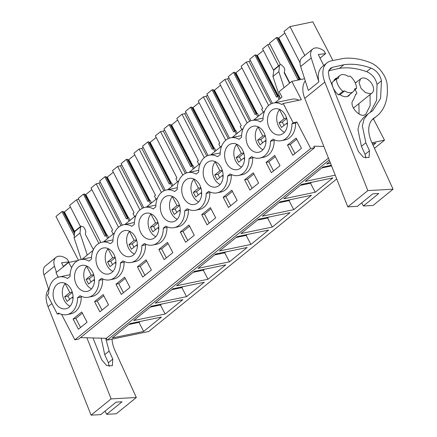 <?xml version="1.0" encoding="UTF-8"?>
<svg xmlns="http://www.w3.org/2000/svg" width="437" height="437" viewBox="0 0 437 437"><rect width="100%" height="100%" fill="white"/><g stroke="black" fill="none" stroke-linecap="round" stroke-linejoin="round"><path stroke-width="0.66" d="M58.318 277.184L55.991 272.715L68.653 262.44L71.652 267.717M80.523 337.61L106.311 338.32L107.245 340.123L148.673 331.514L336.725 178.93M323.85 146.471L313.815 146.193L314.596 147.69L78.764 339.036L74.847 339.849L61.579 314.361M59.705 313.64L57.373 314.127L47.343 294.86L48.622 293.822A19.228 14.213 78.3 0 1 59.164 276.971A19.228 14.213 78.3 0 1 67.5 278.506L70.062 276.424A19.228 14.213 78.3 0 1 80.605 259.573A19.228 14.213 78.3 0 1 88.94 261.108L91.502 259.032A19.228 14.213 78.3 0 1 102.045 242.18A19.228 14.213 78.3 0 1 110.381 243.715L112.937 241.634A19.228 14.213 78.3 0 1 123.48 224.782A19.228 14.213 78.3 0 1 131.816 226.317L134.377 224.241A19.228 14.213 78.3 0 1 144.92 207.389A19.228 14.213 78.3 0 1 153.256 208.924L155.818 206.843A19.228 14.213 78.3 0 1 166.36 189.991A19.228 14.213 78.3 0 1 174.696 191.526L177.258 189.45A19.228 14.213 78.3 0 1 187.801 172.599A19.228 14.213 78.3 0 1 196.137 174.134L198.693 172.058A19.228 14.213 78.3 0 1 209.236 155.206A19.228 14.213 78.3 0 1 217.571 156.736L220.133 154.66A19.228 14.213 78.3 0 1 230.676 137.808A19.228 14.213 78.3 0 1 239.012 139.343L241.574 137.267A19.228 14.213 78.3 0 1 252.116 120.415A19.228 14.213 78.3 0 1 260.452 121.95L263.014 119.869A19.228 14.213 78.3 0 1 273.557 103.017A19.228 14.213 78.3 0 1 281.892 104.552L283.171 103.514L293.2 122.781L291.921 123.818A19.228 14.213 78.3 0 1 281.379 140.67A19.228 14.213 78.3 0 1 273.043 139.135L270.481 141.211A19.228 14.213 78.3 0 1 259.939 158.063A19.228 14.213 78.3 0 1 251.603 156.528L249.041 158.609A19.228 14.213 78.3 0 1 238.498 175.461A19.228 14.213 78.3 0 1 230.162 173.926L227.601 176.002A19.228 14.213 78.3 0 1 217.058 192.854A19.228 14.213 78.3 0 1 208.722 191.319L206.166 193.4A19.228 14.213 78.3 0 1 195.623 210.252A19.228 14.213 78.3 0 1 187.287 208.717L184.725 210.792A19.228 14.213 78.3 0 1 174.183 227.644A19.228 14.213 78.3 0 1 165.847 226.109L163.285 228.19A19.228 14.213 78.3 0 1 152.742 245.042A19.228 14.213 78.3 0 1 144.407 243.507L141.845 245.583A19.228 14.213 78.3 0 1 131.302 262.435A19.228 14.213 78.3 0 1 122.966 260.9L120.41 262.976A19.228 14.213 78.3 0 1 109.867 279.827A19.228 14.213 78.3 0 1 101.526 278.298L98.97 280.374A19.228 14.213 78.3 0 1 88.427 297.226A19.228 14.213 78.3 0 1 80.091 295.691L77.529 297.766A19.228 14.213 78.3 0 1 66.987 314.618A19.228 14.213 78.3 0 1 58.651 313.083L57.373 314.127M273.557 103.017L291.763 99.237A19.228 14.213 78.3 0 1 299.05 100.215M283.171 103.514L301.383 99.729L291.823 81.369L304.584 78.715M275.01 102.717L281.985 97.058L279.161 91.639L291.823 81.369M82.058 259.272L93.092 250.319M103.498 241.874L114.532 232.926M124.938 224.481L135.967 215.534M146.379 207.083L157.407 198.136M167.819 189.691L178.848 180.743M189.254 172.298L200.288 163.345M210.694 154.9L221.723 145.953M232.134 137.508L243.163 128.554M253.575 120.109L264.603 111.162M68.653 262.44L77.939 260.512M373.406 118.848L384.505 140.168L374.46 148.318M371.947 142.779L384.505 140.168M107.245 340.123L329.225 160.013M143.686 331.426L161.411 317.043L129.997 323.571L112.271 337.954L143.686 331.426L138.988 322.397L128.849 324.5M272.322 227.054L240.907 233.582L258.633 219.199L290.048 212.672L272.322 227.054L267.619 218.025L268.766 217.096M250.882 244.447L268.608 230.07L237.193 236.597L219.467 250.975L250.882 244.447L246.184 235.417L247.326 234.489M315.203 192.264L332.923 177.881L301.514 184.409L283.788 198.791L315.203 192.264L310.499 183.234L311.647 182.305M293.762 209.662L311.488 195.279L280.073 201.807L262.347 216.184L293.762 209.662L289.059 200.627L278.926 202.735M186.566 296.636L155.151 303.163L172.877 288.781L204.292 282.253L186.566 296.636L181.863 287.606L183.01 286.672M165.126 314.028L182.852 299.645L151.437 306.173L133.711 320.556L165.126 314.028L160.423 304.999L150.29 307.107M229.441 261.845L247.167 247.462L215.752 253.99L198.032 268.373L229.441 261.845L224.744 252.815L214.611 254.918M208.007 279.238L176.592 285.765L194.318 271.382L225.732 264.86L208.007 279.238L203.303 270.208L204.45 269.279M331.312 165.279L322.948 167.016L305.223 181.399L335.234 175.161M372.406 143.8L375.804 143.09L373.089 145.297M329.798 161.461L326.663 164.001L330.487 163.209M106.311 338.32L328.455 158.079M314.596 147.69L310.68 148.504L296.887 122.01L295.609 123.054A19.228 14.213 78.3 0 1 285.066 139.906L281.379 140.67M74.847 339.849L310.68 148.504M259.939 158.063L263.626 157.298A19.228 14.213 78.3 0 0 274.168 140.446L274.747 139.977M238.498 175.461L242.185 174.691A19.228 14.213 78.3 0 0 252.728 157.839L253.307 157.375M217.058 192.854L220.751 192.089A19.228 14.213 78.3 0 0 231.293 175.237L231.867 174.767M195.623 210.252L199.31 209.481A19.228 14.213 78.3 0 0 209.853 192.63L210.432 192.165M174.183 227.644L177.87 226.879A19.228 14.213 78.3 0 0 188.413 210.028L188.992 209.558M152.742 245.042L156.43 244.272A19.228 14.213 78.3 0 0 166.972 227.42L167.551 226.95M131.302 262.435L134.995 261.67A19.228 14.213 78.3 0 0 145.532 244.818L146.111 244.349M109.867 279.827L113.554 279.063A19.228 14.213 78.3 0 0 124.097 262.211L124.671 261.741M88.427 297.226L92.114 296.461A19.228 14.213 78.3 0 0 102.657 279.609L103.236 279.139M66.987 314.618L70.674 313.853A19.228 14.213 78.3 0 0 81.216 297.002L81.795 296.532M73.094 319.005L81.746 311.985L87.072 322.222L78.42 329.241L73.094 319.005L75.858 318.431L82.358 313.16M172.828 252.641L167.502 242.409L158.85 249.429L164.175 259.66L172.828 252.641M266.046 162.449L274.698 155.43L280.024 165.667L271.372 172.686L266.046 162.449L268.81 161.876L275.31 156.604M223.165 197.24L228.496 207.477L237.149 200.457L231.818 190.221L223.165 197.24L225.934 196.666L230.649 205.729M258.584 183.059L253.258 172.828L244.605 179.847L249.931 190.079L258.584 183.059M94.534 301.612L103.187 294.593L108.513 304.829L99.86 311.849L94.534 301.612L97.298 301.038L103.793 295.767M151.388 270.039L142.741 277.058L137.409 266.821L146.062 259.802L151.388 270.039M194.268 235.248L188.942 225.011L180.29 232.031L185.616 242.267L194.268 235.248M215.709 217.85L207.056 224.869L201.73 214.638L210.377 207.619L215.709 217.85M301.464 148.269L292.812 155.293L287.486 145.057L296.139 138.037L301.464 148.269M129.953 287.431L124.621 277.195L115.969 284.219L121.3 294.451L129.953 287.431M65.73 283.624A13.285 9.822 78.3 0 1 73.061 297.357A13.285 9.822 78.3 0 1 65.779 308.801A13.285 9.822 78.3 0 1 60.421 307.965A13.285 9.822 78.3 0 1 53.09 294.232A13.285 9.822 78.3 0 1 60.372 282.788A13.285 9.822 78.3 0 1 65.73 283.624M253.373 151.41A13.285 9.822 78.3 0 1 246.042 137.677A13.285 9.822 78.3 0 1 253.323 126.233A13.285 9.822 78.3 0 1 258.682 127.069A13.285 9.822 78.3 0 1 266.013 140.801A13.285 9.822 78.3 0 1 258.731 152.245A13.285 9.822 78.3 0 1 253.373 151.41M231.938 168.802A13.285 9.822 78.3 0 1 224.602 155.069A13.285 9.822 78.3 0 1 231.883 143.626A13.285 9.822 78.3 0 1 237.242 144.467A13.285 9.822 78.3 0 1 244.578 158.194A13.285 9.822 78.3 0 1 237.291 169.643A13.285 9.822 78.3 0 1 231.938 168.802M130.046 231.441A13.285 9.822 78.3 0 1 137.382 245.173A13.285 9.822 78.3 0 1 130.095 256.617A13.285 9.822 78.3 0 1 124.742 255.776A13.285 9.822 78.3 0 1 117.406 242.049A13.285 9.822 78.3 0 1 124.692 230.605A13.285 9.822 78.3 0 1 130.046 231.441M108.605 248.833A13.285 9.822 78.3 0 1 115.942 262.566A13.285 9.822 78.3 0 1 108.655 274.01A13.285 9.822 78.3 0 1 103.301 273.174A13.285 9.822 78.3 0 1 95.965 259.441A13.285 9.822 78.3 0 1 103.252 247.998A13.285 9.822 78.3 0 1 108.605 248.833M172.926 196.65A13.285 9.822 78.3 0 1 180.257 210.383A13.285 9.822 78.3 0 1 172.976 221.827A13.285 9.822 78.3 0 1 167.617 220.991A13.285 9.822 78.3 0 1 160.281 207.258A13.285 9.822 78.3 0 1 167.568 195.814A13.285 9.822 78.3 0 1 172.926 196.65M194.361 179.257A13.285 9.822 78.3 0 1 201.697 192.985A13.285 9.822 78.3 0 1 194.41 204.429A13.285 9.822 78.3 0 1 189.057 203.593A13.285 9.822 78.3 0 1 181.721 189.86A13.285 9.822 78.3 0 1 189.008 178.416A13.285 9.822 78.3 0 1 194.361 179.257M215.802 161.859A13.285 9.822 78.3 0 1 223.138 175.592A13.285 9.822 78.3 0 1 215.851 187.036A13.285 9.822 78.3 0 1 210.497 186.2A13.285 9.822 78.3 0 1 203.161 172.468A13.285 9.822 78.3 0 1 210.448 161.024A13.285 9.822 78.3 0 1 215.802 161.859M274.813 134.012A13.285 9.822 78.3 0 1 267.477 120.279A13.285 9.822 78.3 0 1 274.764 108.835A13.285 9.822 78.3 0 1 280.117 109.676A13.285 9.822 78.3 0 1 287.453 123.409A13.285 9.822 78.3 0 1 280.172 134.853A13.285 9.822 78.3 0 1 274.813 134.012M146.177 238.383A13.285 9.822 78.3 0 1 138.846 224.651A13.285 9.822 78.3 0 1 146.127 213.207A13.285 9.822 78.3 0 1 151.486 214.043A13.285 9.822 78.3 0 1 158.822 227.775A13.285 9.822 78.3 0 1 151.535 239.219A13.285 9.822 78.3 0 1 146.177 238.383M81.861 290.567A13.285 9.822 78.3 0 1 74.525 276.839A13.285 9.822 78.3 0 1 81.812 265.39A13.285 9.822 78.3 0 1 87.165 266.231A13.285 9.822 78.3 0 1 94.501 279.964A13.285 9.822 78.3 0 1 87.214 291.408A13.285 9.822 78.3 0 1 81.861 290.567M296.887 122.01L293.2 122.781M74.738 231.621L80.648 226.825L80.992 226.137L75.082 230.933A2.098 1.322 -129.1 0 0 74.738 231.621L74.072 237.832L81.238 259.441M93.392 249.642L85.324 234.15L85.849 231.686L84.538 228.19L83.167 226.743L80.992 226.137M80.648 226.825L79.982 233.041L87.274 255.039M273.6 70.27L279.511 65.479A2.098 1.322 -129.1 0 1 279.849 64.791L273.944 69.581L272.934 76.486L280.226 98.483M289.589 83.183L284.187 72.804L284.711 70.335A3.496 2.201 -129.1 0 0 283.4 66.839L282.029 65.392A2.098 1.322 -129.1 0 0 279.849 64.791M279.511 65.479L278.839 71.69L284.121 87.619M78.452 260.266L55.974 216.462L61.967 211.601L62.977 211.393L63.742 212.06L64.403 211.923L70.439 207.029M64.403 211.923L74.727 231.757M63.742 212.06L74.601 232.916M62.977 211.393L74.53 233.587M61.967 211.601L74.306 235.652M300.033 62.704L283.995 31.453L289.988 26.591L312.81 21.85L332.918 60.481M289.988 26.591L304.808 55.472M280.407 64.589L269.454 43.252L276.359 37.653L277.364 37.44L278.134 38.112L278.795 37.975L284.826 33.075M278.795 37.975L299.979 78.671M278.134 38.112L299.318 78.802M277.364 37.44L298.952 78.906M299.471 79.78L299.001 78.862L300.295 78.611L300.765 79.512M276.359 37.653L297.947 79.72L299.001 78.862M289.84 82.975L284.312 72.203M269.94 44.192L267.728 44.656L278.588 65.818M273.589 70.352L262.555 48.851L267.728 44.656M272.377 103.334L249.745 59.241L254.918 55.046L255.929 54.838L256.694 55.504L257.355 55.368L263.391 50.474M257.355 55.368L278.538 96.069M256.694 55.504L277.877 96.195M255.929 54.838L277.511 96.298M279.15 99.357L277.561 96.26L278.861 96.003L280.172 98.527M254.918 55.046L276.506 97.112L277.561 96.26M271.109 103.848L249.052 61.475L250.352 60.421M249.052 61.475L246.288 62.049L268.586 105.508M263.238 112.265L261.648 109.168L262.703 108.31L241.115 66.244L246.288 62.049M250.936 120.732L228.311 76.639L233.478 72.444L234.489 72.231L235.253 72.903L235.914 72.766L241.951 67.866M235.914 72.766L257.098 113.462M235.253 72.903L256.437 113.593M234.489 72.231L256.071 113.696M257.71 116.75L256.12 113.653L257.42 113.401L258.731 115.925M233.478 72.444L255.066 114.51L256.12 113.653M249.674 121.24L227.611 78.868L228.912 77.813M227.611 78.868L224.847 79.447L247.151 122.901M241.803 129.663L240.213 126.561L241.268 125.709L219.68 83.636L224.847 79.447M229.496 138.125L206.87 94.031L212.038 89.836L213.048 89.629L213.819 90.295L214.474 90.159L220.51 85.264M214.474 90.159L235.663 130.86M213.819 90.295L234.997 130.985M213.048 89.629L234.631 131.089M236.275 134.148L234.68 131.051L235.98 130.794L237.291 133.318M212.038 89.836L233.626 131.903L234.68 131.051M228.234 138.638L206.177 96.266L207.477 95.211M206.177 96.266L203.407 96.839L225.71 140.293M220.363 147.056L218.773 143.959L219.827 143.101L198.24 101.034L203.407 96.839M208.061 155.523L185.43 111.424L190.603 107.234L191.608 107.021L192.378 107.693L193.034 107.551L199.07 102.657M193.034 107.551L214.223 148.252M192.378 107.693L213.562 148.383M191.608 107.021L213.19 148.482M214.835 151.541L213.245 148.443L214.54 148.192L215.856 150.716M190.603 107.234L212.191 149.301L213.245 148.443M206.794 156.031L184.736 113.658L186.036 112.604M184.736 113.658L181.972 114.232L204.27 157.691M198.922 164.454L197.333 161.351L198.387 160.499L176.799 118.427L181.972 114.232M186.621 172.915L163.99 128.822L169.163 124.627L170.168 124.419L170.938 125.086L171.599 124.949L177.635 120.049M171.599 124.949L192.783 165.645M170.938 125.086L192.122 165.776M170.168 124.419L191.756 165.88M193.394 168.939L191.805 165.836L193.099 165.585L194.416 168.108M169.163 124.627L190.75 166.694L191.805 165.836M185.354 173.429L163.296 131.056L164.596 130.002M163.296 131.056L160.532 131.63L182.83 175.084M177.482 181.847L175.893 178.749L176.947 177.892L155.359 135.825L160.532 131.63M165.181 190.314L142.555 146.215L147.722 142.02L148.733 141.812L149.498 142.478L150.159 142.342L156.195 137.447M150.159 142.342L171.342 183.043M149.498 142.478L170.681 183.174M148.733 141.812L170.315 183.272M171.954 186.331L170.364 183.234L171.665 182.983L172.976 185.507M147.722 142.02L169.31 184.092L170.364 183.234M163.913 190.822L141.856 148.449L143.156 147.395M141.856 148.449L139.092 149.022L161.39 192.482M156.047 199.245L154.452 196.142L155.512 195.284L133.924 153.218L139.092 149.022M143.74 207.706L121.115 163.613L126.282 159.418L127.293 159.21L128.063 159.876L128.718 159.74L134.754 154.84M128.718 159.74L149.907 200.436M128.063 159.876L149.241 200.567M127.293 159.21L148.875 200.67M150.514 203.729L148.924 200.627L150.224 200.375L151.535 202.899M126.282 159.418L147.87 201.484L148.924 200.627M142.478 208.22L120.421 165.847L121.715 164.793M120.421 165.847L117.651 166.421L139.955 209.875M134.607 216.637L133.017 213.54L134.072 212.682L112.484 170.616L117.651 166.421M122.3 225.099L99.674 181.005L104.842 176.81L105.852 176.603L106.623 177.269L107.278 177.132L113.314 172.238M107.278 177.132L128.467 217.834M106.623 177.269L127.806 217.965M105.852 176.603L127.435 218.063M129.079 221.122L127.489 218.025L128.784 217.768L130.1 220.297M104.842 176.81L126.43 218.882L127.489 218.025M121.038 225.612L98.98 183.24L100.281 182.185M98.98 183.24L96.211 183.813L118.514 227.273M113.167 234.03L111.577 230.933L112.631 230.075L91.043 188.008L96.211 183.813M100.865 242.497L78.234 198.403L83.407 194.208L84.412 193.995L85.182 194.667L85.838 194.531L91.874 189.631M85.838 194.531L107.027 235.226M85.182 194.667L106.366 235.357M84.412 193.995L106 235.461M107.639 238.52L106.049 235.417L107.344 235.166L108.66 237.69M83.407 194.208L104.995 236.275L106.049 235.417M78.72 199.348L76.502 199.807L98.871 243.393M80.463 226.568L69.603 205.406L76.502 199.807M140.135 321.463L138.988 322.397M257.486 220.128L267.619 218.025M236.046 237.526L246.184 235.417M300.366 185.337L310.499 183.234M290.206 199.698L289.059 200.627M171.73 289.709L181.863 287.606M161.57 304.07L160.423 304.999M225.891 251.881L224.744 252.815M193.17 272.317L203.303 270.208M321.801 167.945L331.563 165.918M274.168 140.446L270.481 141.211M252.728 157.839L249.041 158.609M231.293 175.237L227.601 176.002M209.853 192.63L206.166 193.4M188.413 210.028L184.725 210.792M166.972 227.42L163.285 228.19M145.532 244.818L141.845 245.583M124.097 262.211L120.41 262.976M102.657 279.609L98.97 280.374M81.216 297.002L77.529 297.766M295.609 123.054L291.921 123.818M75.858 318.431L80.577 327.493M158.85 249.429L161.614 248.85L166.333 257.912M161.614 248.85L168.114 243.578M268.81 161.876L273.529 170.938M225.934 196.666L232.429 191.395M244.605 179.847L247.375 179.274L252.089 188.331M247.375 179.274L253.87 174.002M97.298 301.038L102.018 310.095M137.409 266.821L140.179 266.248L144.893 275.31M140.179 266.248L146.674 260.976M180.29 232.031L183.054 231.457L187.773 240.519M183.054 231.457L189.549 226.186M201.73 214.638L204.494 214.064L209.208 223.121M204.494 214.064L210.989 208.793M287.486 145.057L290.25 144.483L294.97 153.54M290.25 144.483L296.745 139.212M115.969 284.219L118.738 283.64L123.453 292.703M118.738 283.64L125.233 278.369M362.257 78.065A9.09 5.719 -129.1 0 1 371.614 83.434A9.09 5.719 -129.1 0 1 372.062 92.95A9.09 5.719 -129.1 0 1 370.407 93.715L365.54 92.649L361.049 88.345L359.094 82.861L360.607 78.829L362.257 78.065M354.298 90.251L356.516 88.454L354.74 88.82A10.488 6.599 -129.1 0 1 353.091 91.819A10.488 6.599 -129.1 0 1 351.184 92.704A10.488 6.599 -129.1 0 1 344.673 90.912L340.243 94.507L338.462 94.878A12.586 7.921 -129.1 0 1 332.016 82.495L336.446 78.9A12.586 7.921 50.9 0 0 342.898 91.284L338.462 94.878M336.446 78.9L338.227 78.529A10.488 6.599 -129.1 0 1 339.871 75.53A10.488 6.599 -129.1 0 1 341.783 74.645C343.777 74.279 345.951 74.874 348.289 76.437L350.07 76.071A12.586 7.921 50.9 0 1 356.516 88.454M272.934 76.486L278.839 71.69M74.072 237.832L79.982 233.041M344.673 90.912L342.898 91.284M91.082 415.15L111.129 398.883L136.333 397.506L116.286 413.768L106.644 414.298L122.049 401.8L116.127 402.122L100.723 414.62L91.082 415.15L48.043 306.654A24.472 15.393 -129.1 0 1 48.556 289.163M106.644 414.298L105.044 411.113M111.129 398.883L86.892 337.785M112.036 339.128A27.968 17.595 -129.1 0 0 114.947 350.458L136.333 397.506M93.015 337.954L101.641 359.706L106.655 365.534L112.298 365.78L112.795 359.094L109.135 351.037L105.661 338.304M63.458 266.657L61.541 262.801L68.888 261.921L67.123 258.983L64.862 257.71A12.586 7.921 -129.1 0 0 55.969 257.377L45.415 265.936A12.586 7.921 -129.1 0 0 43.946 274.813L48.857 290.102M56.455 272.344L54.499 266.253A12.586 7.921 -129.1 0 1 55.969 257.377M57.509 275.621L58.034 277.271M109.184 366.468L108.365 362.688L104.705 354.636L101.182 338.178M63.338 266.423L68.888 261.921M347.803 206.854L367.85 190.587L393.054 189.21L373.007 205.472L363.366 206.002L378.77 193.504L372.848 193.826L357.444 206.324L347.803 206.854L304.764 98.358A24.472 15.393 -129.1 0 1 305.277 80.867M367.85 190.587L324.811 82.096A24.472 15.393 -129.1 0 1 326.974 62.89A24.472 15.393 -129.1 0 1 331.235 60.863L343.881 58.35A80.408 50.588 -129.1 0 1 370.172 62.54A18.878 11.875 -129.1 0 1 377.235 66.927A20.599 12.963 -129.1 0 1 387.095 83.838L387.308 87.597A62.928 39.592 -129.1 0 1 376.869 116.034A62.928 39.592 -129.1 0 1 374.476 117.75L372.444 119.399M323.73 65.523L318.256 54.505L325.609 53.625L323.844 50.687L321.583 49.414A12.586 7.921 -129.1 0 0 312.69 49.081A12.586 7.921 -129.1 0 0 311.22 57.957L318.89 81.845A24.472 15.393 -129.1 0 1 322.331 66.653L326.974 62.89M318.89 81.845L308.342 90.404L300.667 66.517A12.586 7.921 -129.1 0 1 302.136 57.64L312.69 49.081M363.366 206.002L361.765 202.823M374.476 117.75A27.968 17.595 -129.1 0 0 373.411 118.514A27.968 17.595 -129.1 0 0 371.663 142.162L393.054 189.21M329.263 78.048L358.362 151.41L363.376 157.238L369.014 157.484L369.516 150.798L365.856 142.741L362.355 125.922L364.076 119.033L367.976 113.975L372.608 110.785L380.6 98.358L381.452 80.796C380.092 74.809 376.623 70.575 371.051 68.079C361.284 64.605 352.227 63.491 343.881 64.747L332.519 67.298L330.361 68.325L328.34 72.345L329.263 78.048M370.281 112.44L376.585 100.401L377.022 84.39C375.662 78.409 372.193 74.17 366.621 71.673C356.854 68.199 347.792 67.085 339.451 68.341L328.695 70.756M339.451 68.341L343.881 64.747M365.906 158.172L365.086 154.392L361.426 146.34L357.925 129.516L359.646 122.622L363.546 117.569L367.981 113.975M320.059 58.126L325.609 53.625M358.881 103.64L359.088 114.084M339.931 94.572A10.838 6.817 50.9 0 0 346.907 96.604A10.838 6.817 50.9 0 0 348.879 95.687A10.838 6.817 50.9 0 0 349.993 94.332M336.774 78.043A10.838 6.817 50.9 0 0 335.223 78.857A10.838 6.817 50.9 0 0 333.726 81.107M370.063 94.567L370.144 105.656L365.949 113.942C361 119.918 347.655 105.022 353.375 99.909L355.56 94.682L356.483 93.786L355.581 94.518M355.849 94.086L356.166 93.939C356.925 93.605 356.974 92.901 356.302 91.819L355.128 89.58M355.248 82.921L357.417 81.419M365.234 114.527L365.611 114.259M65.539 283.531L65.151 283.613C63.354 285.793 62.409 288.573 62.311 291.965A13.285 9.822 -101.7 0 0 70.057 306.25M73.012 298.711L72.252 297.253L67.101 301.432L64.665 296.75L69.816 292.572L65.151 283.613M64.665 296.75L67.893 296.078L72.356 292.457M67.893 296.078L69.62 299.389M72.252 297.253L73.061 297.084M69.816 292.572L72.242 292.069M86.979 266.133L86.592 266.215C84.794 268.394 83.849 271.18 83.751 274.567A13.285 9.822 -101.7 0 0 91.497 288.857M94.452 281.319L93.693 279.86L88.542 284.034L86.105 279.352L91.257 275.179L86.592 266.215M86.105 279.352L89.334 278.686L93.797 275.064M89.334 278.686L91.054 281.996M93.693 279.86L94.501 279.691M91.257 275.179L93.682 274.671M108.42 248.74L108.026 248.822C106.235 251.002 105.284 253.788 105.191 257.175A13.285 9.822 -101.7 0 0 112.937 271.459M115.887 263.921L115.128 262.462L109.982 266.641L107.546 261.96L112.691 257.781L108.026 248.822M107.546 261.96L110.774 261.288L115.237 257.666M110.774 261.288L112.495 264.598M115.128 262.462L115.936 262.293M112.691 257.781L115.117 257.278M129.855 231.342L129.467 231.424C127.67 233.604 126.725 236.39 126.626 239.776A13.285 9.822 -101.7 0 0 134.372 254.066M137.327 246.528L136.568 245.07L131.422 249.243L128.986 244.567L134.132 240.388L129.467 231.424M128.986 244.567L132.209 243.895L136.677 240.274M132.209 243.895L133.935 247.205M136.568 245.07L137.376 244.9M134.132 240.388L136.557 239.886M151.295 213.95L150.907 214.032C149.11 216.211 148.165 218.997 148.067 222.384A13.285 9.822 -101.7 0 0 155.812 236.668M158.768 229.13L158.008 227.672L152.857 231.85L150.421 227.169L155.572 222.99L150.907 214.032M150.421 227.169L153.649 226.497L158.112 222.875M153.649 226.497L155.375 229.807M158.008 227.672L158.817 227.502M155.572 222.99L157.997 222.488M172.735 196.557L172.347 196.634C170.55 198.819 169.605 201.599 169.507 204.986A13.285 9.822 -101.7 0 0 177.253 219.276M180.208 211.737L179.449 210.279L174.297 214.452L171.861 209.776L177.012 205.598L172.347 196.634M171.861 209.776L175.09 209.105L179.552 205.483M175.09 209.105L176.81 212.415M179.449 210.279L180.257 210.11M177.012 205.598L179.438 205.095M194.175 179.159L193.782 179.241C191.99 181.421 191.045 184.206 190.947 187.593A13.285 9.822 -101.7 0 0 198.693 201.883M201.648 194.345L200.883 192.881L195.738 197.06L193.301 192.378L198.447 188.2L193.782 179.241M193.301 192.378L196.53 191.706L200.993 188.085M196.53 191.706L198.251 195.022M200.883 192.881L201.697 192.717M198.447 188.2L200.873 187.697M215.616 161.766L215.222 161.843C213.431 164.028 212.48 166.808 212.387 170.201A13.285 9.822 -101.7 0 0 220.133 184.485M223.083 176.947L222.324 175.488L217.178 179.667L214.742 174.986L219.887 170.807L215.222 161.843M214.742 174.986L217.965 174.314L222.433 170.692M217.965 174.314L219.691 177.624M222.324 175.488L223.132 175.319M219.887 170.807L222.313 170.304M237.051 144.368L236.663 144.45C234.866 146.63 233.921 149.416 233.822 152.803A13.285 9.822 -101.7 0 0 241.568 167.092M244.523 159.554L243.764 158.09L238.618 162.269L236.177 157.588L241.328 153.414L236.663 144.45M236.177 157.588L239.405 156.921L243.873 153.294M239.405 156.921L241.131 160.232M243.764 158.09L244.573 157.926M241.328 153.414L243.753 152.906M258.491 126.976L258.103 127.058C256.306 129.237 255.361 132.018 255.263 135.41A13.285 9.822 -101.7 0 0 263.008 149.694M265.964 142.156L265.204 140.698L260.053 144.876L257.617 140.195L262.768 136.016L258.103 127.058M257.617 140.195L260.845 139.523L265.308 135.902M260.845 139.523L262.571 142.833M265.204 140.698L266.013 140.528M262.768 136.016L265.193 135.514M279.931 109.578L279.543 109.66C277.746 111.839 276.801 114.625 276.703 118.012A13.285 9.822 -101.7 0 0 284.449 132.302M287.404 124.764L286.645 123.3L281.494 127.478L279.057 122.797L284.208 118.624L279.543 109.66M279.057 122.797L282.286 122.131L286.748 118.503M282.286 122.131L284.006 125.441M286.645 123.3L287.453 123.136M284.208 118.624L286.634 118.116M51.866 303.551L48.043 306.654M54.499 266.253L43.946 274.813M109.135 351.037L104.705 354.636M108.365 362.688L112.795 359.094M324.811 82.096L304.764 98.358M311.22 57.957L300.667 66.517M332.519 67.298L328.908 70.226M371.051 68.079L366.621 71.673M381.452 80.796L377.022 84.39M365.856 142.741L361.426 146.34M365.086 154.392L369.516 150.798M356.166 93.939L355.636 94.365M70.1 274.698L59.164 276.971M91.535 257.3L80.605 259.573M112.975 239.908L102.045 242.18M134.416 222.509L123.48 224.782M155.856 205.117L144.92 207.389M177.296 187.724L166.36 189.991M198.731 170.326L187.801 172.599M220.172 152.934L209.236 155.206M241.612 135.536L230.676 137.808M263.052 118.143L252.116 120.415M372.062 92.95L353.38 108.103M360.607 78.829L355.33 83.112M353.091 91.819L347.322 96.501M339.871 75.53L334.108 80.206M376.869 116.034L371.74 120.191"/></g></svg>
